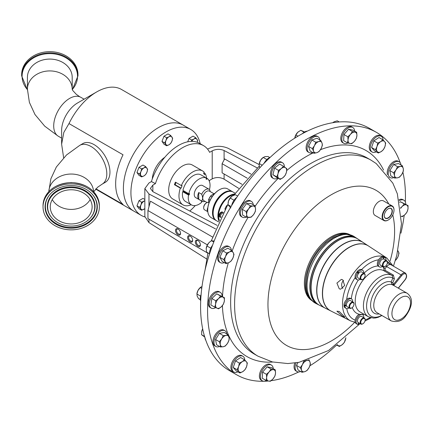 <?xml version="1.0" encoding="UTF-8"?>
<svg xmlns="http://www.w3.org/2000/svg" width="433" height="433" viewBox="0 0 433 433"><rect width="100%" height="100%" fill="white"/><g stroke="black" fill="none" stroke-linecap="round" stroke-linejoin="round"><path stroke-width="0.65" d="M71.191 189.768A20.93 17.093 180 0 0 50.26 206.86A20.93 17.093 180 0 0 71.191 223.948A20.93 17.093 180 0 0 92.126 206.86A20.93 17.093 180 0 0 71.191 189.768M52.247 199.586A20.93 17.093 180 0 0 71.191 209.41A20.93 17.093 180 0 0 90.134 199.586M198.119 240.624A2.874 1.662 -120 0 0 196.918 240.596A2.874 1.662 -120 0 0 196.474 242.902A2.874 1.662 -120 0 0 198.352 245.441A2.874 1.662 -120 0 0 199.792 245.581A2.874 1.662 -120 0 0 200.376 244.531M197.854 240.456A3.583 2.068 -120 0 0 195.321 241.917A3.583 2.068 -120 0 0 197.854 246.301A3.583 2.068 -120 0 0 200.387 244.84A3.583 2.068 -120 0 0 197.854 240.456L197.854 240.456M178.023 229.003A3.583 2.068 -120 0 0 175.489 230.464A3.583 2.068 -120 0 0 178.023 234.848A3.583 2.068 -120 0 0 180.556 233.387A3.583 2.068 -120 0 0 178.023 229.003L178.023 229.003M178.282 229.171A2.874 1.662 -120 0 0 177.081 229.149A2.874 1.662 -120 0 0 176.642 231.455A2.874 1.662 -120 0 0 178.52 233.988A2.874 1.662 -120 0 0 179.955 234.129A2.874 1.662 -120 0 0 180.539 233.078M190.13 235.996A3.583 2.068 -120 0 0 187.597 237.457A3.583 2.068 -120 0 0 190.13 241.841A3.583 2.068 -120 0 0 192.663 240.38A3.583 2.068 -120 0 0 190.13 235.996L190.13 235.996M190.396 236.164A2.874 1.662 -120 0 0 189.189 236.137A2.874 1.662 -120 0 0 188.75 238.442A2.874 1.662 -120 0 0 190.628 240.981A2.874 1.662 -120 0 0 192.068 241.121A2.874 1.662 -120 0 0 192.647 240.066M342.898 288.465A4.925 3.886 95.1 0 1 343.629 280.541M342.725 279.821L341.35 279.399L336.917 283.085L339.245 288.8L340.571 289.217L344.663 285.499L342.725 279.821M339.245 311.473L336.901 311.17L342.725 316.426L344.809 317.059L339.245 311.473M384.271 215.634A5.505 3.177 120 0 0 385.235 217.956A5.505 3.177 120 0 0 385.354 218.037A5.505 3.177 120 0 0 390.793 215.098A5.505 3.177 120 0 0 391.086 208.652A5.505 3.177 120 0 0 390.853 208.506A5.505 3.177 120 0 0 388.233 208.771M391.34 208.565A5.71 3.296 120 0 0 388.309 208.728A5.71 3.296 120 0 0 384.271 215.721A5.71 3.296 120 0 0 385.273 218.216A5.71 3.296 120 0 0 390.967 215.358A5.71 3.296 120 0 0 391.34 208.565M384.022 220.202A8.059 4.655 120 0 0 388.309 219.969A8.059 4.655 120 0 0 394.003 210.097A8.059 4.655 120 0 0 392.59 206.579A8.059 4.655 120 0 0 384.547 210.611A8.059 4.655 120 0 0 384.022 220.202M388.19 220.034A8.395 4.85 -60 0 1 388.071 220.105A8.395 4.85 -60 0 1 383.871 220.521A8.395 4.85 -60 0 1 383.606 220.348A8.395 4.85 -60 0 1 384.011 210.595A8.395 4.85 -60 0 1 392.266 205.984A8.395 4.85 -60 0 1 392.531 206.157A8.395 4.85 -60 0 1 394.003 209.826A8.395 4.85 -60 0 1 394.003 209.962M383.871 220.521L375.07 215.439A8.395 4.85 -60 0 1 374.805 215.266A8.395 4.85 -60 0 1 375.211 205.513A8.395 4.85 -60 0 1 383.465 200.901L392.266 205.984M387.346 262.474A3.496 2.019 120 0 0 387.351 262.295A3.496 2.019 120 0 0 386.626 260.693L383.919 259.129A3.496 2.019 120 0 0 383.573 258.994A3.496 2.019 120 0 0 383.237 258.966A3.496 2.019 120 0 0 379.703 263.383A3.496 2.019 120 0 0 380.423 265.185L383.129 266.75A3.496 2.019 120 0 0 384.877 266.576A3.496 2.019 120 0 0 385.034 266.479M386.626 260.693A3.496 2.019 120 0 0 384.011 261.548A3.496 2.019 120 0 0 382.409 264.947A3.496 2.019 120 0 0 383.129 266.75M387.346 262.815A3.074 1.775 120 0 0 387.351 262.642A3.074 1.775 120 0 0 385.256 261.343A3.074 1.775 120 0 0 383.01 264.974A3.074 1.775 120 0 0 385.181 266.403A3.074 1.775 120 0 0 387.346 262.815M365.106 275.318A3.496 2.019 120 0 0 365.111 275.134A3.496 2.019 120 0 0 364.386 273.532L361.679 271.967A3.496 2.019 120 0 0 361.311 271.832A3.496 2.019 120 0 0 358.865 273.034A3.496 2.019 120 0 0 358.529 273.456A3.496 2.019 120 0 0 358.183 278.029L360.889 279.594A3.496 2.019 120 0 0 361.257 279.729A3.496 2.019 120 0 0 362.637 279.42A3.496 2.019 120 0 0 362.794 279.323M364.386 273.532A3.496 2.019 120 0 0 364.018 273.396A3.496 2.019 120 0 0 360.727 275.848A3.496 2.019 120 0 0 360.889 279.594M364.153 273.954A3.074 1.775 120 0 0 361.138 276.373A3.074 1.775 120 0 0 361.723 279.518A3.074 1.775 120 0 0 362.935 279.242A3.074 1.775 120 0 0 365.111 275.48A3.074 1.775 120 0 0 364.153 273.954M353.983 303.977A3.496 2.019 120 0 0 353.988 303.793A3.496 2.019 120 0 0 353.263 302.196L350.557 300.632A3.496 2.019 120 0 0 347.726 301.72A3.496 2.019 120 0 0 346.346 304.859A3.496 2.019 120 0 0 346.346 305.308A3.496 2.019 120 0 0 347.06 306.688L349.767 308.253A3.496 2.019 120 0 0 351.515 308.08A3.496 2.019 120 0 0 351.672 307.982M353.263 302.196A3.496 2.019 120 0 0 350.432 303.284A3.496 2.019 120 0 0 349.767 308.253M350.865 303.695A3.074 1.775 120 0 0 349.702 307.186A3.074 1.775 120 0 0 351.818 307.906A3.074 1.775 120 0 0 352.771 307.1A3.074 1.775 120 0 0 353.988 304.145A3.074 1.775 120 0 0 350.865 303.695M365.106 319.798A3.496 2.019 120 0 0 365.111 319.619A3.496 2.019 120 0 0 364.386 318.017A3.496 2.019 120 0 0 361.772 318.872A3.496 2.019 120 0 0 360.169 322.271A3.496 2.019 120 0 0 360.889 324.073A3.496 2.019 120 0 0 362.637 323.9A3.496 2.019 120 0 0 362.794 323.803M364.386 318.017L361.679 316.453A3.496 2.019 120 0 0 359.065 317.308A3.496 2.019 120 0 0 357.463 320.707A3.496 2.019 120 0 0 358.183 322.509L360.889 324.073M360.77 322.298A3.074 1.775 120 0 0 362.935 323.727A3.074 1.775 120 0 0 365.106 320.139A3.074 1.775 120 0 0 365.111 319.965A3.074 1.775 120 0 0 363.011 318.666A3.074 1.775 120 0 0 360.77 322.298M349.312 234.534A38.061 21.975 120 0 0 318.78 249.267A38.061 21.975 120 0 0 311.435 300.134M349.929 234.686A38.061 21.975 120 0 0 317.827 248.721A38.061 21.975 120 0 0 311.879 300.594M330.985 311.04A37.563 21.688 -60 0 1 335.851 259.27A37.563 21.688 -60 0 1 368.526 246.009L386.923 258.09A36.302 20.957 -60 0 0 355.347 270.906A36.302 20.957 -60 0 0 350.643 320.934L330.985 311.04M368.451 245.96A37.574 21.693 120 0 0 368.375 245.912A37.574 21.693 120 0 0 335.689 259.178A37.574 21.693 120 0 0 330.823 310.959A37.574 21.693 120 0 0 330.904 310.997M330.823 310.959L325.345 308.204A37.925 21.899 -60 0 1 330.265 255.935A37.925 21.899 -60 0 1 363.255 242.55L368.375 245.912M357.885 239.027A38.299 22.115 120 0 0 357.81 238.973A38.299 22.115 120 0 0 324.496 252.493A38.299 22.115 120 0 0 319.532 305.276A38.299 22.115 120 0 0 319.614 305.319M319.532 305.276L318.607 304.81A38.358 22.148 -60 0 1 323.581 251.946A38.358 22.148 -60 0 1 356.949 238.41L357.81 238.973M356.873 238.356A38.369 22.153 120 0 0 356.792 238.307A38.369 22.153 120 0 0 323.419 251.854A38.369 22.153 120 0 0 318.444 304.729A38.369 22.153 120 0 0 318.526 304.772M363.179 242.496A37.936 21.904 120 0 0 363.103 242.448A37.936 21.904 120 0 0 330.103 255.838A37.936 21.904 120 0 0 325.183 308.123A37.936 21.904 120 0 0 325.264 308.161M325.183 308.123L319.695 305.357A38.288 22.105 -60 0 1 324.658 252.591A38.288 22.105 -60 0 1 357.967 239.076L363.103 242.448M391.28 320.918C397.656 322.655 402.593 320.837 406.084 315.473C411.079 308.35 414.652 299.084 407.231 293.287A15.951 9.207 -60 0 0 393.613 299.079A15.951 9.207 -60 0 0 391.28 320.918L377.073 312.713A15.951 9.207 -60 0 1 379.405 290.879A15.951 9.207 -60 0 1 392.044 284.649L391.199 282.002L392.796 278.024L392.217 275.556A1.342 0.774 120 0 0 393.37 275.069L394.387 278.814L392.769 282.781L393.489 284.34L401.077 274.895L386.674 266.582L385.051 268.595L385.164 270.333L393.37 275.069M376.472 132.384L369.473 128.347A139.919 80.782 120 0 0 247.27 182.666A139.919 80.782 120 0 0 205.827 340.333A139.919 80.782 120 0 0 229.555 370.691L236.553 374.734A139.919 80.782 -60 0 1 232.126 371.833A139.919 80.782 -60 0 1 238.881 209.226A139.919 80.782 -60 0 1 376.472 132.384A139.919 80.782 -60 0 1 380.899 135.285A139.919 80.782 -60 0 1 400.184 162.7M224.088 173.985L224.088 179.165C220.126 177.129 216.17 177.021 212.213 178.851L209.621 180.35A41.974 24.237 -60 0 1 209.328 181.243M195.294 205.556A41.974 24.237 -60 0 1 189.784 211.028M203.689 207.656A3.637 2.1 -60 0 1 203.678 207.439A3.637 2.1 -60 0 1 206.254 202.985L206.649 202.758A4.2 2.425 -60 0 1 208.744 202.547L209.052 202.725M232.505 191.7L227.715 188.934A16.568 9.564 120 0 0 219.428 189.757A16.568 9.564 120 0 0 207.716 210.048A16.568 9.564 120 0 0 211.147 217.631L215.937 220.397A16.568 9.564 -60 0 1 212.506 212.809A16.568 9.564 -60 0 1 219.737 196.138A16.568 9.564 -60 0 1 232.505 191.7A16.568 9.564 -60 0 1 232.813 191.895M235.168 193.242L233.138 192.068A16.568 9.564 120 0 0 224.851 192.885A16.568 9.564 120 0 0 213.139 213.177L213.139 212.809A16.118 9.304 -60 0 1 224.538 193.069A16.118 9.304 -60 0 1 224.695 192.977M213.139 213.177A16.568 9.564 120 0 0 216.57 220.76L218.605 221.934M219.022 221.025A16.568 9.564 -60 0 1 217.929 215.943A16.568 9.564 -60 0 1 234.594 194.06M220.998 216.928A2.133 1.229 -60 0 1 220.695 215.217A2.133 1.229 -60 0 1 222.08 213.355A2.133 1.229 -60 0 1 222.925 213.166M220.776 217.377A2.798 1.618 -60 0 1 220.213 217.247A2.798 1.618 -60 0 1 219.785 215.006A2.798 1.618 -60 0 1 221.609 212.538A2.798 1.618 -60 0 1 223.011 212.397A2.798 1.618 -60 0 1 223.233 212.581M234.145 194.704A16.118 9.304 120 0 0 218.562 215.943A16.118 9.304 120 0 0 219.358 220.316M223.011 212.397L222.454 212.078A2.798 1.618 120 0 0 221.052 212.219A2.798 1.618 120 0 0 219.222 214.681A2.798 1.618 120 0 0 219.655 216.922L220.213 217.247M207.716 210.048L207.716 209.68A16.118 9.304 -60 0 1 207.862 207.499A16.118 9.304 -60 0 1 219.114 189.941A16.118 9.304 -60 0 1 219.271 189.849M207.088 202.541L203.878 200.69A5.532 3.193 -60 0 1 203.028 196.257A5.532 3.193 -60 0 1 206.644 191.386A5.532 3.193 -60 0 1 209.404 191.11L214.043 193.789M210.249 191.597L209.594 189.67A6.95 4.011 -60 0 0 209.112 189.297L202.628 185.557A6.95 4.011 -60 0 0 199.153 185.898A6.95 4.011 -60 0 0 194.612 192.025A6.95 4.011 -60 0 0 195.678 197.594L202.162 201.34A6.95 4.011 -60 0 1 201.681 200.972L198.725 199.267A6.95 4.011 -60 0 1 198.725 192.533L201.681 194.238A6.95 4.011 -60 0 1 205.637 189.643A6.95 4.011 -60 0 1 209.112 189.297M202.579 201.529A15.393 8.887 -60 0 1 202.444 201.654L201.843 201.307M203.835 172.902L205.28 173.741L204.56 174.64L203.57 173.232L204.289 172.334A19.588 11.312 120 0 0 202.617 170.954A19.588 11.312 120 0 0 192.82 171.928A19.588 11.312 120 0 0 181.351 185.578L175.414 182.147A19.588 11.312 120 0 0 174.423 184.702L175.149 184.761L181.086 188.193L182.076 185.643L181.351 185.578M202.617 170.954L192.328 165.016A19.588 11.312 120 0 0 182.531 165.985A19.588 11.312 120 0 0 169.736 183.246A19.588 11.312 120 0 0 172.74 198.942L183.029 204.885A19.588 11.312 120 0 0 191.186 204.749M174.423 184.702L180.361 188.128A19.588 11.312 120 0 0 183.029 204.885M144.86 216.938A49.589 28.627 -60 0 1 141.196 215.374L133.678 211.033A49.589 28.627 -60 0 1 140.936 143.144A49.589 28.627 -60 0 1 183.262 125.142A49.6 28.638 120 0 0 158.473 127.589A49.6 28.638 120 0 0 126.068 171.295A49.6 28.638 120 0 0 133.673 211.039A49.6 28.638 120 0 0 134.203 211.336M68.993 123.578L63.824 132.428L61.621 144.162L61.621 130.522A22.478 12.979 120 0 1 77.518 102.994L96.694 91.926A49.6 28.638 120 0 0 68.993 123.578L123.026 154.776A49.6 28.638 120 0 0 123.026 204.446L95.92 188.799M61.621 144.162L63.646 157.769M84.099 99.195L80.841 97.311A22.478 12.979 120 0 0 69.599 98.426A22.478 12.979 120 0 0 54.915 118.236A22.478 12.979 120 0 0 58.363 136.243L61.621 138.127M79.764 145.364A22.386 12.925 -120 0 1 90.957 146.473L90.979 146.457A22.386 12.925 60 0 1 106.81 173.877A22.386 12.925 60 0 1 102.172 184.128L105.316 182.309A22.386 12.925 -120 0 0 109.95 172.063A22.386 12.925 -120 0 0 100.18 149.531A22.386 12.925 -120 0 0 82.93 143.534L79.764 145.364A22.386 12.925 -120 0 0 79.759 145.364L66.509 154.982L56.35 167.003L50.872 178.807L48.81 191.608A22.386 18.278 180 0 1 71.191 174.039A22.386 18.278 180 0 1 93.56 191.592M152.264 179.013A19.474 11.247 -60 0 1 159.106 162.635A19.474 11.247 -60 0 1 164.832 157.249M141.196 215.374A49.589 28.627 -60 0 1 148.459 147.485A49.589 28.627 -60 0 1 190.785 129.483A49.589 28.627 -60 0 1 200.176 143.696M21.65 74.66A28.161 22.998 0 0 1 51.96 51.727A28.161 22.998 0 0 1 77.978 74.66L77.978 75.872A28.161 22.998 0 0 0 51.96 52.945A28.161 22.998 0 0 0 21.65 75.872L21.65 74.66M27.425 77.355A22.386 18.278 0 0 1 51.516 59.132A22.386 18.278 0 0 1 72.197 77.355L72.197 89.198A22.386 18.278 0 0 0 51.516 70.974A22.386 18.278 0 0 0 27.425 89.198L27.425 77.355M71.191 229.853A28.161 22.998 180 0 0 99.357 206.86A28.161 22.998 180 0 0 71.191 183.863A28.161 22.998 180 0 0 43.029 206.86A28.161 22.998 180 0 0 71.191 229.853M71.191 226.08A23.539 19.22 180 0 0 90.021 218.4A23.539 19.22 180 0 0 92.251 198.265A23.539 19.22 180 0 0 71.191 187.635A23.539 19.22 180 0 0 50.136 198.265A23.539 19.22 180 0 0 52.366 218.4A23.539 19.22 180 0 0 71.191 226.08M71.191 185.535A26.115 21.32 180 0 0 50.309 194.06A26.115 21.32 180 0 0 47.836 216.392A26.115 21.32 180 0 0 71.191 228.18A26.115 21.32 180 0 0 94.551 216.392A26.115 21.32 180 0 0 92.077 194.06A26.115 21.32 180 0 0 71.191 185.535M212.543 245.267A9.088 5.25 120 0 0 209.561 253.895M236.851 197.296A9.088 5.25 120 0 0 231.644 205.583M201.112 294.472A9.088 5.25 120 0 0 200.69 301.151M307.3 131.134A9.088 5.25 120 0 0 302.348 133.689M204.955 337.718A9.088 5.25 120 0 0 205.848 340.381M270.122 157.406A9.088 5.25 120 0 0 264.049 163.344M231.401 250.263A9.088 5.25 120 0 0 229.56 246.934A9.088 5.25 120 0 0 225.436 247.156A9.088 5.25 120 0 0 219.163 255.124A9.088 5.25 120 0 0 220.473 262.674A9.088 5.25 120 0 0 224.278 262.604M229.56 246.934L228.532 246.339A9.088 5.25 120 0 0 224.408 246.561A9.088 5.25 120 0 0 218.135 254.528A9.088 5.25 120 0 0 219.444 262.084L220.473 262.674M244.78 360.023A9.088 5.25 120 0 0 242.908 356.272A9.088 5.25 120 0 0 232.597 364.191A9.088 5.25 120 0 0 233.82 372.017A9.088 5.25 120 0 0 237.896 371.817M242.908 356.272L241.879 355.682A9.088 5.25 120 0 0 231.568 363.596A9.088 5.25 120 0 0 232.786 371.422L233.82 372.017M383.135 140.038A9.088 5.25 120 0 0 381.262 136.287A9.088 5.25 120 0 0 370.957 144.205A9.088 5.25 120 0 0 372.174 152.032A9.088 5.25 120 0 0 376.25 151.831M381.262 136.287L380.234 135.691A9.088 5.25 120 0 0 369.928 143.61A9.088 5.25 120 0 0 371.146 151.436L372.174 152.032M222.151 296.399A9.088 5.25 120 0 0 220.273 292.34A9.088 5.25 120 0 0 213.658 294.38A9.088 5.25 120 0 0 211.18 308.085A9.088 5.25 120 0 0 215.731 307.63M220.273 292.34L219.239 291.745A9.088 5.25 120 0 0 212.63 293.785A9.088 5.25 120 0 0 210.151 307.49L211.18 308.085M319.922 139.962A9.088 5.25 120 0 0 319.646 138.76A9.088 5.25 120 0 0 318.103 136.785A9.088 5.25 120 0 0 310.163 140.314A9.088 5.25 120 0 0 307.473 150.56A9.088 5.25 120 0 0 309.016 152.53A9.088 5.25 120 0 0 312.675 152.519M318.103 136.785L317.075 136.195A9.088 5.25 120 0 0 309.135 139.724A9.088 5.25 120 0 0 306.445 149.964A9.088 5.25 120 0 0 307.982 151.934L309.016 152.53M226.778 333.913A9.088 5.25 120 0 0 224.954 330.736A9.088 5.25 120 0 0 216.175 335.478A9.088 5.25 120 0 0 215.867 346.481A9.088 5.25 120 0 0 219.531 346.47M224.954 330.736L223.926 330.141A9.088 5.25 120 0 0 215.147 334.882A9.088 5.25 120 0 0 214.838 345.886L215.867 346.481M335.808 345.707A9.088 5.25 120 0 0 337.031 345.155M401.034 165.005A9.088 5.25 120 0 0 399.215 161.823A9.088 5.25 120 0 0 390.431 166.564A9.088 5.25 120 0 0 390.128 177.568A9.088 5.25 120 0 0 393.786 177.557M399.215 161.823L398.187 161.233A9.088 5.25 120 0 0 389.402 165.969A9.088 5.25 120 0 0 387.454 174.678M284.389 166.916A9.088 5.25 120 0 0 282.798 162.938A9.088 5.25 120 0 0 282.511 162.748A9.088 5.25 120 0 0 273.569 167.739A9.088 5.25 120 0 0 273.131 178.304A9.088 5.25 120 0 0 273.418 178.493A9.088 5.25 120 0 0 277.878 178.093M282.511 162.748L281.477 162.153A9.088 5.25 120 0 0 272.541 167.143A9.088 5.25 120 0 0 272.103 177.709A9.088 5.25 120 0 0 272.389 177.898L273.418 178.493M405.781 204.279A9.088 5.25 120 0 0 403.902 200.219A9.088 5.25 120 0 0 399.258 200.728M403.902 200.219L402.869 199.629A9.088 5.25 120 0 0 399.02 199.721M296.085 362.827A9.088 5.25 120 0 0 295.436 369.544A9.088 5.25 120 0 0 296.978 371.519A9.088 5.25 120 0 0 300.643 371.509M294.759 363.016A9.088 5.25 120 0 0 294.408 368.954A9.088 5.25 120 0 0 295.95 370.924L296.978 371.519M253.256 204.755A9.088 5.25 120 0 0 251.416 201.426A9.088 5.25 120 0 0 249.717 200.999A9.088 5.25 120 0 0 241.646 207.992A9.088 5.25 120 0 0 242.328 217.171A9.088 5.25 120 0 0 244.028 217.593A9.088 5.25 120 0 0 246.133 217.095M251.416 201.426L250.388 200.831A9.088 5.25 120 0 0 248.688 200.409A9.088 5.25 120 0 0 240.618 207.396A9.088 5.25 120 0 0 241.3 216.576L242.328 217.171M273.255 368.694A9.088 5.25 120 0 0 271.388 365.068A9.088 5.25 120 0 0 264.579 367.298A9.088 5.25 120 0 0 260.433 376.158A9.088 5.25 120 0 0 262.301 380.807A9.088 5.25 120 0 0 266.484 380.558M271.388 365.068L270.36 364.472A9.088 5.25 120 0 0 263.551 366.708A9.088 5.25 120 0 0 259.405 375.563A9.088 5.25 120 0 0 261.272 380.217L262.301 380.807M354.649 131.123A9.088 5.25 120 0 0 352.781 127.497A9.088 5.25 120 0 0 345.972 129.727A9.088 5.25 120 0 0 341.821 138.582A9.088 5.25 120 0 0 343.694 143.236A9.088 5.25 120 0 0 347.872 142.987M352.781 127.497L351.753 126.901A9.088 5.25 120 0 0 344.944 129.137A9.088 5.25 120 0 0 340.793 137.992A9.088 5.25 120 0 0 342.665 142.646L343.694 143.236M402.917 172.231A139.919 80.782 -60 0 1 405.337 201.924M404.189 215.32A139.919 80.782 -60 0 1 400.931 233.181M335.905 345.675A139.919 80.782 -60 0 1 309.887 365.788M298.727 371.942A139.919 80.782 -60 0 1 271.139 380.672M268.233 381.008A139.919 80.782 -60 0 1 236.553 374.734M362.096 314.531L359.303 314.277A26.602 15.361 -60 0 1 352.278 307.582M363.931 273.266A26.602 15.361 -60 0 1 378.041 265.976L379.443 266.88A5.45 3.145 -60 0 1 379.021 261.408A5.45 3.145 -60 0 1 383.833 257.18L383.237 258.966M383.979 270.798L383.627 267.372A1.342 0.281 -141.2 0 0 385.051 268.595M348.04 140.043A6.289 3.632 -60 0 1 350.514 134.344A6.289 3.632 -60 0 1 354.952 132.119L352.419 131.475L350.514 134.344L347.813 136.758L348.04 140.043L347.477 142.868L350.01 143.512A6.289 3.632 -60 0 1 348.04 140.043M354.448 141.288A6.289 3.632 -60 0 1 350.01 143.512L351.748 143.702L354.448 141.288L356.354 138.414L356.916 135.589A6.289 3.632 -60 0 1 354.448 141.288M356.916 135.589A6.289 3.632 120 0 0 354.952 132.119L356.689 132.303L356.916 135.589M347.477 142.868L343.629 140.649L343.964 134.539L347.813 136.758M343.964 134.539L348.57 129.256L352.841 130.084L356.689 132.303M348.57 129.256L352.419 131.475M275.523 373.159A6.289 3.632 -60 0 1 273.055 378.859A6.289 3.632 -60 0 1 268.617 381.083L270.354 381.273L273.055 378.859L274.96 375.985L275.523 373.159L275.296 369.874L273.559 369.69A6.289 3.632 -60 0 1 275.523 373.159M269.12 371.915A6.289 3.632 -60 0 1 273.559 369.69L271.026 369.046L269.12 371.915L266.419 374.329L266.647 377.614A6.289 3.632 -60 0 1 269.12 371.915M266.647 377.614A6.289 3.632 120 0 0 268.617 381.083L266.084 380.439L266.647 377.614M266.084 380.439L262.236 378.22L262.571 372.109L267.183 366.827L271.453 367.655L275.296 369.874M267.183 366.827L271.026 369.046M262.571 372.109L266.419 374.329M249.148 217.49A6.289 3.632 -60 0 1 246.675 214.644A6.289 3.632 -60 0 1 248.645 208.901L246.112 211.553L246.675 214.644L246.447 217.279L251.053 217.242L253.586 214.589A6.289 3.632 -60 0 1 249.148 217.49M255.551 208.847A6.289 3.632 -60 0 1 253.586 214.589L255.324 211.483L255.551 208.847L254.988 205.756L253.083 206.005A6.289 3.632 -60 0 1 255.551 208.847M253.083 206.005A6.289 3.632 120 0 0 248.645 208.901L250.382 205.794L253.083 206.005M254.988 205.756L251.145 203.537L246.534 203.575L242.264 209.334L242.604 215.06L246.447 217.279M246.534 203.575L250.382 205.794M242.264 209.334L246.112 211.553M303.717 361.203L302.418 364.64L300.329 367.617L301.552 370.177A6.289 3.632 -60 0 1 302.418 364.64A6.289 3.632 -60 0 1 306.634 360.559A6.289 3.632 -60 0 1 309.979 362.015A6.289 3.632 -60 0 1 309.108 367.552A6.289 3.632 -60 0 1 304.897 371.633L307.019 370.529L309.108 367.552L310.407 364.115L309.979 362.015L308.756 359.45M301.552 370.177A6.289 3.632 120 0 0 304.897 371.633L301.98 372.283L301.552 370.177M307.609 360.148L304.264 361.122M301.98 372.283L298.137 370.063L296.486 365.398L298.007 362.513M296.486 365.398L300.329 367.617M400.649 208.397A6.289 3.632 -60 0 1 402.17 206.503A6.289 3.632 -60 0 1 406.533 204.988A6.289 3.632 -60 0 1 407.962 209.025L408.065 205.599L404.2 203.916L402.17 206.503L400.568 207.824M401.386 216.403L402.197 216.706L405.028 214.579A6.289 3.632 -60 0 1 401.38 216.273M405.028 214.579A6.289 3.632 120 0 0 407.962 209.025L407.063 211.991L405.028 214.579M399.627 202.406L400.357 201.697L404.2 203.916M400.357 201.697L408.065 205.599M278.863 178.385A6.289 3.632 -60 0 1 277.997 173.85A6.289 3.632 -60 0 1 281.336 168.534L278.424 170.337L277.997 173.85L276.774 176.908L280.156 179.408L283.074 177.606A6.289 3.632 -60 0 1 278.863 178.385M286.419 172.291A6.289 3.632 -60 0 1 283.074 177.606L285.195 175.343L286.419 172.291L286.846 168.773L285.553 167.75A6.289 3.632 -60 0 1 286.419 172.291M285.553 167.75A6.289 3.632 120 0 0 281.336 168.534L283.458 166.272L285.553 167.75M280.156 179.408L276.314 177.189L272.925 174.683L276.774 176.908M272.925 174.683L274.576 168.118L279.615 164.053L283.458 166.272M274.576 168.118L278.424 170.337M395.978 169.98A6.289 3.632 -60 0 1 400.341 166.456A6.289 3.632 -60 0 1 403.275 168.626L402.376 165.779L400.341 166.456L397.51 166.678L395.978 169.98L393.651 172.821L394.55 175.668A6.289 3.632 -60 0 1 395.978 169.98M397.483 177.833A6.289 3.632 -60 0 1 394.55 175.668L394.652 178.055L397.483 177.833L399.518 177.157L401.846 174.315A6.289 3.632 -60 0 1 397.483 177.833M401.846 174.315A6.289 3.632 120 0 0 403.275 168.626L403.377 171.013L401.846 174.315M394.652 178.055L390.81 175.836L389.808 170.597L393.667 164.459L397.51 166.678M389.808 170.597L393.651 172.821M393.667 164.459L398.533 163.555L402.376 165.779M345.805 337.783A6.289 3.632 -60 0 1 345.572 339.353A6.289 3.632 -60 0 1 342.227 344.673L344.349 342.411L345.87 337.729M337.085 344.782L338.016 345.453A6.289 3.632 -60 0 1 337.318 344.608M338.016 345.453A6.289 3.632 120 0 0 342.227 344.673L339.31 346.476L338.016 345.453M336.771 345.009L339.31 346.476M227.585 343.228A6.289 3.632 -60 0 1 223.222 346.746A6.289 3.632 -60 0 1 220.289 344.576L220.397 346.968L223.222 346.746L225.257 346.064L227.585 343.228L229.122 339.927L229.019 337.534A6.289 3.632 -60 0 1 227.585 343.228M226.086 335.369A6.289 3.632 -60 0 1 229.019 337.534L228.121 334.687L226.086 335.369L223.255 335.591L221.723 338.887A6.289 3.632 -60 0 1 226.086 335.369M221.723 338.887A6.289 3.632 120 0 0 220.289 344.576L219.39 341.729L221.723 338.887M220.397 346.968L216.549 344.749L215.547 339.51L219.412 333.372L224.272 332.468L228.121 334.687M219.412 333.372L223.255 335.591M215.547 339.51L219.39 341.729M313.589 151.193A6.289 3.632 -60 0 1 314.455 145.65A6.289 3.632 -60 0 1 318.666 141.569L315.754 142.213L314.455 145.65L312.366 148.633L313.589 151.193L314.017 153.293L316.934 152.649A6.289 3.632 -60 0 1 313.589 151.193M321.145 148.562A6.289 3.632 -60 0 1 316.934 152.649L319.056 151.539L321.145 148.562L322.439 145.125L322.011 143.025A6.289 3.632 -60 0 1 321.145 148.562M322.011 143.025A6.289 3.632 120 0 0 318.666 141.569L320.788 140.465L322.011 143.025M314.017 153.293L310.174 151.074L308.518 146.408L312.366 148.633M308.518 146.408L311.906 139.994L316.945 138.246L320.788 140.465M311.906 139.994L315.754 142.213M221.398 306.699A6.289 3.632 -60 0 1 217.036 308.215A6.289 3.632 -60 0 1 215.607 304.177L214.708 307.149L218.568 308.826L221.398 306.699L223.433 304.112L224.332 301.146A6.289 3.632 -60 0 1 221.398 306.699M222.903 297.108A6.289 3.632 -60 0 1 224.332 301.146L224.435 297.72L220.57 296.037L218.541 298.624A6.289 3.632 -60 0 1 222.903 297.108M218.541 298.624A6.289 3.632 120 0 0 215.607 304.177L215.71 300.751L218.541 298.624M214.708 307.149L210.86 304.929L211.861 298.532L216.727 293.818L224.435 297.72M216.727 293.818L220.57 296.037M211.861 298.532L215.71 300.751M376.97 146.641A6.289 3.632 -60 0 1 380.672 141.651A6.289 3.632 -60 0 1 384.661 141.618L382.837 139.751L380.672 141.651L377.711 143.096L376.97 146.641L375.438 149.726L377.262 151.599A6.289 3.632 -60 0 1 376.97 146.641M381.251 151.566A6.289 3.632 -60 0 1 377.262 151.599L378.29 153.011L381.251 151.566L383.416 149.661L384.953 146.576A6.289 3.632 -60 0 1 381.251 151.566M384.953 146.576A6.289 3.632 120 0 0 384.661 141.618L385.689 143.031L384.953 146.576M378.29 153.011L374.448 150.792L371.595 147.507L373.863 140.877L377.711 143.096M371.595 147.507L375.438 149.726M373.863 140.877L378.989 137.526L382.837 139.751M246.594 366.562A6.289 3.632 -60 0 1 242.897 371.552A6.289 3.632 -60 0 1 238.908 371.584L239.936 372.997L242.897 371.552L245.062 369.652L246.594 366.562L247.335 363.016L246.301 361.604A6.289 3.632 -60 0 1 246.594 366.562M242.312 361.636A6.289 3.632 -60 0 1 246.301 361.604L244.477 359.736L242.312 361.636L239.352 363.081L238.615 366.627A6.289 3.632 -60 0 1 242.312 361.636M238.615 366.627A6.289 3.632 120 0 0 238.908 371.584L237.084 369.712L238.615 366.627M239.936 372.997L236.088 370.778L233.235 367.493L235.509 360.862L240.634 357.517L244.477 359.736M235.509 360.862L239.352 363.081M233.235 367.493L237.084 369.712M397.927 250.88A6.289 3.632 -60 0 1 398.295 251.373A6.289 3.632 -60 0 1 398.003 256.666L399.037 253.148L397.949 250.799M395.367 260.325A6.289 3.632 120 0 0 398.003 256.666L396.179 259.73L395.334 260.439M228.97 262.55A6.289 3.632 -60 0 1 225.268 261.83A6.289 3.632 -60 0 1 225.561 256.536L223.737 259.594L226.01 263.605L228.97 262.55L231.135 261.034L232.959 257.971A6.289 3.632 -60 0 1 228.97 262.55M233.252 252.677A6.289 3.632 -60 0 1 232.959 257.971L233.988 254.452L233.252 252.677L231.715 250.447L229.55 251.963A6.289 3.632 -60 0 1 233.252 252.677M229.55 251.963A6.289 3.632 120 0 0 225.561 256.536L226.589 253.018L229.55 251.963M231.715 250.447L227.872 248.228L222.746 250.799L219.894 257.375L222.161 261.386L226.01 263.605M222.746 250.799L226.589 253.018M219.894 257.375L223.737 259.594M269.791 157.531L268.032 156.513L265.007 156.622L262.799 157.704A6.289 3.632 -60 0 0 260.644 160.145L263.167 157.417L266.858 159.544M262.219 165.238L259.307 163.555L260.644 160.145A6.289 3.632 120 0 0 259.194 163.945A6.289 3.632 120 0 0 259.178 164.107M259.307 163.555L259.215 165.834L259.838 167.777M202.698 328.945L201.81 331.083L201.578 334.709L204.56 336.43M204.966 337.215L201.578 334.709M202.676 328.847A6.289 3.632 120 0 0 201.81 331.083A6.289 3.632 -60 0 0 201.643 331.932L201.637 331.976A6.289 3.632 -60 0 1 201.643 331.932M304.626 131.978L300.767 130.301L304.128 132.238M297.947 136.195L295.901 135.015L297.742 132.314L300.767 130.301M295.901 135.015L294.77 138.149M298.413 131.729A6.289 3.632 -60 0 0 298.391 131.74A6.289 3.632 -60 0 0 297.742 132.314A6.289 3.632 120 0 0 294.808 137.867A6.289 3.632 120 0 0 294.792 137.986A6.289 3.632 120 0 0 294.781 138.057M202.011 286.44L200.279 287.588L197.995 290.451L196.891 294.002L200.582 296.129M201.751 288.432L200.279 287.588M200.306 299.679L198.547 298.662L197.123 295.988L196.955 293.536A6.289 3.632 -60 0 1 197.995 290.451A6.289 3.632 120 0 1 200.56 287.296L200.788 287.122M237.674 196.046L235.352 194.704L232.196 196.035L230.226 198.049L234.036 200.252M231.098 206.498L227.953 204.679L228.494 201.02L230.226 198.049M227.953 204.679L230.805 207.964M228.094 202.693A6.289 3.632 120 0 1 228.104 202.622A6.289 3.632 120 0 1 228.494 201.02A6.289 3.632 -60 0 1 231.709 196.382A6.289 3.632 -60 0 1 231.747 196.355L231.709 196.382M339.25 121.954L337.296 120.823L334.141 121.765L332.766 122.723M333.123 122.409A6.289 3.632 120 0 0 333.069 122.452A6.289 3.632 120 0 0 332.739 122.728M214.151 241.051L211.558 240.726L209.978 241.793L208.663 243.027L206.952 246.009L210.768 248.212M213.778 242.009L211.558 240.726M209.556 253.819L206.617 252.125L206.189 248.726L206.952 246.009M209.908 241.847A6.289 3.632 120 0 0 209.853 241.89A6.289 3.632 120 0 0 208.663 243.027A6.289 3.632 -60 0 0 206.249 248.131L206.243 248.152A6.289 3.632 -60 0 1 206.249 248.131M139.632 174.044L141.634 176.891L143.945 175.917L145.64 174.58L146.949 172.182L147.642 169.422L145.64 166.575L143.945 167.907L141.634 168.886L140.941 171.647L139.632 174.044L136.969 172.507L138.971 167.349L141.634 168.886M141.634 176.891L138.971 175.354L136.969 172.507M138.971 167.349L142.971 165.038L145.64 166.575M143.945 175.917A4.904 2.831 -60 0 1 140.941 175.646A4.904 2.831 -60 0 1 140.941 171.647A4.904 2.831 120 0 1 143.945 167.907A4.904 2.831 -60 0 1 146.949 168.177A4.904 2.831 -60 0 1 146.949 172.182A4.904 2.831 -60 0 1 143.945 175.917M141.634 210.254L138.971 208.711L136.969 205.864L139.632 207.402L141.634 210.254L144.844 208.668M136.969 205.864L138.971 200.706L141.634 202.243L140.941 205.004L139.632 207.402M144.844 200.663L141.634 202.243M138.971 200.706L142.971 198.395L144.844 199.472M144.844 208.625A4.904 2.831 -60 0 1 143.945 209.274A4.904 2.831 -60 0 1 140.941 209.009A4.904 2.831 -60 0 1 140.941 205.004A4.904 2.831 120 0 1 143.945 201.269A4.904 2.831 -60 0 1 144.844 200.885M164.654 142.922L166.656 145.769L168.967 144.79L170.656 143.458L171.966 141.055L172.659 138.3L170.656 135.448L168.967 136.785L166.656 137.759L165.963 140.519L164.654 142.922L161.985 141.38L163.988 136.222L166.656 137.759M166.656 145.769L163.988 144.227L161.985 141.38M163.988 136.222L167.993 133.911L170.656 135.448M168.967 144.79A4.904 2.831 -60 0 1 165.963 144.525A4.904 2.831 -60 0 1 165.963 140.519A4.904 2.831 120 0 1 168.967 136.785A4.904 2.831 -60 0 1 171.966 137.055A4.904 2.831 -60 0 1 171.966 141.055A4.904 2.831 -60 0 1 168.967 144.79M187.706 141.813L189.01 138.457L191.673 139.994L191.408 141.38M189.01 138.457L193.01 136.146L195.678 137.683L193.984 139.02L191.673 139.994M197.318 142.3L197.681 140.53L195.678 137.683M191.673 141.374A4.904 2.831 120 0 1 193.984 139.02A4.904 2.831 -60 0 1 196.988 139.285A4.904 2.831 -60 0 1 197.296 142.289M183.792 125.446A49.6 28.638 120 0 0 183.267 125.132L121.494 89.469A49.6 28.638 120 0 0 96.694 91.926L77.518 102.994M206.579 178.109A19.588 11.312 120 0 0 205.28 173.741M180.361 188.128L181.086 188.193M175.149 184.761L176.025 182.504M188.783 193.762L182.921 190.385A15.393 8.887 -60 0 1 200.636 174.678L207.191 178.461L206.665 179.37L205.967 178.964L206.492 178.06A15.393 8.887 -60 0 0 188.783 193.762L189.497 193.573L189.237 194.823L188.523 195.018L182.666 191.635A15.393 8.887 -60 0 0 185.6 201.524L191.456 204.906A15.393 8.887 -60 0 1 188.523 195.018M183.527 190.731L183.381 191.44L182.666 191.635M207.191 178.461A15.393 8.887 -60 0 1 209.485 189.567M191.456 204.906A15.393 8.887 -60 0 0 201.491 202.503L201.296 201.783L201.946 201.215M189.237 194.823L183.381 191.44M204.977 201.323A6.95 4.011 -60 0 1 202.162 201.34M201.681 194.238C202.915 197.194 202.915 199.44 201.681 200.972M198.725 192.533L198.725 199.267M208.517 200.019A7.724 4.46 -60 0 1 211.147 195.462L210.795 196.03A8.173 4.72 120 0 0 208.83 199.429L208.517 202.444M214.92 193.286L211.147 195.462M208.83 199.429L210.135 200.181M212.094 196.782L210.795 196.03M227.455 205.096L226.973 205.372A8.173 4.72 120 0 0 225.008 208.771L225.247 208.906M225.008 208.771L225.008 209.323M216.256 220.565A16.568 9.564 -60 0 1 215.937 220.397M207.802 211.634A4.2 2.425 -60 0 1 207.862 207.499M207.813 211.705L204.549 209.821A4.2 2.425 -60 0 1 203.678 207.9A4.2 2.425 -60 0 1 206.649 202.758L206.254 202.985M217.079 225.355L152.849 191.651L150.392 188.442L152.849 185.108L155.442 183.608A41.974 24.237 -60 0 1 203.521 145.629A41.974 24.237 -60 0 1 209.621 152.329L212.213 150.836C216.17 148.968 220.126 148.86 224.088 150.522L257.278 167.939M207.385 244.856L147.945 210.541L147.945 218.584L207.867 253.181M212.533 237.019L150.451 201.177L147.945 210.541M148.974 219.179L148.974 222.627L144.844 216.5L144.844 188.588L148.974 182.986L151.404 181.579A41.974 24.237 -60 0 1 199.564 143.345L203.521 145.629M151.404 181.579L155.442 183.608M144.844 188.588L148.974 193.979L215.58 228.927M259.123 164.545L228.121 148.281C221.474 145.488 214.828 145.661 208.176 148.806L207.591 149.141M224.088 179.165L238.735 188.393M250.961 174.126L224.624 158.922L222.107 163.701L222.107 172.843L241.96 184.301M148.974 222.627L206.665 258.972M247.189 178.179L222.107 163.701M378.041 265.976A5.45 3.145 -60 0 1 378.588 259.805A5.45 3.145 -60 0 1 382.848 256.617L383.833 257.18M358.735 273.185L358.064 272.801L357.29 271.372A5.45 3.145 -60 0 1 361.55 269.645A5.45 3.145 -60 0 1 361.674 269.71L362.654 270.279A5.45 3.145 -60 0 1 363.769 273.174M360.272 279.236A5.45 3.145 -60 0 1 357.203 279.718L356.224 279.155A5.45 3.145 -60 0 1 355.184 277.564A5.45 3.145 -60 0 1 356.765 272.027L358.529 273.456M351.536 298.938A5.45 3.145 -60 0 0 347.477 300.253A5.45 3.145 -60 0 0 344.966 305.53L343.986 304.962A5.45 3.145 -60 0 1 346.665 299.522A5.45 3.145 -60 0 1 350.551 298.375L351.536 298.938A5.45 3.145 -60 0 1 352.651 301.839M358.508 322.699L357.745 324.409A5.45 3.145 -60 0 1 357.203 324.203L356.224 323.635A5.45 3.145 -60 0 1 355.184 320.133A5.45 3.145 -60 0 1 359.303 314.277M407.231 293.287L393.873 285.58A15.951 9.207 120 0 0 393.667 285.466L392.044 284.649A1.342 0.774 120 0 0 393.11 284.124M392.233 275.567L392.217 275.556A23.804 13.742 -60 0 0 392.157 275.518L383.952 270.782A23.804 13.742 120 0 0 363.633 279.42A23.804 13.742 120 0 0 360.148 312.009L368.353 316.75A23.804 13.742 -60 0 1 371.839 284.162A23.804 13.742 -60 0 1 392.157 275.518L392.233 275.567M387.232 261.483A33.509 19.344 -60 0 1 388.926 262.799L391.616 265.12M398.273 288.118L404.877 279.902A4.368 2.522 120 0 0 406.008 274.376A4.368 2.522 120 0 0 401.792 275.507L401.077 274.895A5.039 2.907 -60 0 1 405.375 273.066L390.853 264.682L389.576 264.563A5.039 2.907 120 0 0 386.674 266.582A1.342 0.281 -141.2 0 1 385.798 265.938M379.151 313.914A17.791 10.273 -60 0 1 370.67 306.483A17.791 10.273 -60 0 1 376.899 288.876A17.791 10.273 -60 0 1 391.199 282.002A1.342 0.52 -157.6 0 0 392.769 282.781M381.69 315.381A21.964 12.681 -60 0 1 367.06 310.299A21.964 12.681 -60 0 1 374.35 286.159A21.964 12.681 -60 0 1 392.796 278.024A1.342 0.525 -158 0 0 394.387 278.814M387.232 263.518A6.381 3.686 -60 0 1 388.926 262.799A1.342 0.98 -101 0 0 389.576 264.563M357.203 324.203A5.45 3.145 -60 0 1 357.203 317.909A5.45 3.145 -60 0 1 362.654 314.759A5.45 3.145 -60 0 1 363.769 317.66M360.272 323.716A5.45 3.145 -60 0 1 358.27 324.458L358.8 322.866M357.837 324.209L358.27 324.458M349.15 307.895A5.45 3.145 -60 0 1 346.086 308.383L345.101 307.814A5.45 3.145 -60 0 1 343.986 305.66L344.966 306.228L346.346 305.308M344.544 305.287L343.986 305.66M346.086 308.383A5.45 3.145 -60 0 1 344.966 306.228M344.966 305.53L346.346 304.859M357.29 271.372L358.27 271.94A5.45 3.145 -60 0 1 362.654 270.279M357.203 279.718A5.45 3.145 -60 0 1 357.745 272.59M358.27 271.94L358.865 273.034M383.281 256.866L383.373 256.661A5.45 3.145 -60 0 1 383.914 256.872L384.899 257.435A5.45 3.145 -60 0 1 386.009 260.336M383.373 256.661L384.352 257.229A5.45 3.145 -60 0 1 384.899 257.435M382.512 266.392A5.45 3.145 -60 0 1 379.443 266.88M384.352 257.229L383.573 258.994M405.883 314.861A13.152 7.594 -60 0 1 393.18 318.266A13.152 7.594 -60 0 1 396.585 301.628A13.152 7.594 -60 0 1 409.288 298.223A13.152 7.594 -60 0 1 405.883 314.861M370.155 317.562A33.509 19.344 -60 0 1 365.111 319.868M355.184 320.133A33.509 19.344 -60 0 1 346.757 308.615M346.665 299.522A33.509 19.344 -60 0 1 355.184 277.564M315.684 303.338A38.548 22.256 -60 0 1 320.68 250.214A38.548 22.256 -60 0 1 354.21 236.607L346.227 234.129L340.766 234.691L333.507 237.549L325.941 242.924L319.392 249.814C313.449 257.326 309.416 265.51 307.306 274.376C305.676 286.256 304.042 295.214 315.684 303.338L318.444 304.729M72.273 89.501A27.723 22.635 180 0 0 74.963 66.714A27.723 22.635 180 0 0 51.928 53.67A27.723 22.635 180 0 0 25.596 65.226A27.723 22.635 180 0 0 27.425 89.588M99.357 205.643A28.161 22.998 180 0 0 71.191 182.65A28.161 22.998 180 0 0 43.029 205.643C44.729 191.57 54.12 183.863 71.191 182.526C88.267 183.863 97.658 191.57 99.357 205.643L99.357 206.86M50.434 193.919A25.796 21.06 180 0 0 48.166 215.921A25.796 21.06 180 0 0 71.191 227.487A25.796 21.06 180 0 0 94.221 215.921A25.796 21.06 180 0 0 91.948 193.919M90.145 218.259A23.858 19.48 180 0 0 90.275 218.124A23.858 19.48 180 0 0 92.532 197.719A23.858 19.48 180 0 0 71.191 186.948A23.858 19.48 180 0 0 49.849 197.719A23.858 19.48 180 0 0 52.112 218.124A23.858 19.48 180 0 0 52.241 218.259M250.49 351.585A113.143 65.323 -60 0 1 255.952 220.094A113.143 65.323 -60 0 1 367.216 157.958L371.173 160.242A113.143 65.323 -60 0 0 259.908 222.378A113.143 65.323 -60 0 0 254.447 353.869A113.143 65.323 -60 0 0 258.03 356.213L254.074 353.929A113.143 65.323 -60 0 1 250.49 351.585M272.779 362.037A118.988 68.695 -60 0 1 243.254 354.14A118.988 68.695 -60 0 1 222.427 305.563M222.508 296.605A118.988 68.695 -60 0 1 228.315 262.847M232.153 251.026A118.988 68.695 -60 0 1 248.044 217.453M255.129 206.292A118.988 68.695 -60 0 1 278.289 178.331M286.733 170.548A118.988 68.695 -60 0 1 313.227 152.838M320.48 149.688A118.988 68.695 -60 0 1 369.771 152.979A118.988 68.695 -60 0 1 383.589 170.109M354.714 322.266A89.55 51.7 -60 0 1 283.68 343.558A89.55 51.7 -60 0 1 289.536 236.992A89.55 51.7 -60 0 1 378.891 192.165A89.55 51.7 -60 0 1 388.731 203.943M392.774 214.898A89.55 51.7 -60 0 1 390.111 260.947M364.104 314.293A26.602 15.361 -60 0 1 362.242 314.52M351.358 298.835A26.602 15.361 -60 0 1 358.389 279.967M382.139 266.625A26.602 15.361 -60 0 1 383.627 267.372L384.006 266.896M392.092 275.485L384.011 270.82A23.804 13.742 120 0 0 383.952 270.782M152.849 185.108L152.849 191.651M224.088 150.522L224.088 159.945M212.213 178.851L212.213 150.836M148.974 193.979L148.974 206.698M361.55 269.645A33.509 19.344 -60 0 1 378.588 259.805M401.792 275.507L394.198 284.952A2.013 1.164 -60 0 1 393.667 285.466M392.422 284.865A1.342 0.774 120 0 0 393.489 284.34L394.198 284.952M384.033 270.831A1.342 0.774 120 0 0 385.164 270.333M57.362 135.551L44.729 126.165L34.986 114.539L29.39 102.388L27.425 89.198M394.003 210.097L394.003 209.826M387.351 262.642L387.351 262.295M351.818 307.906L351.515 308.08M362.935 323.727L362.637 323.9M350.643 320.934L355.266 322.347M364.932 321.059L371.189 317.849M368.353 316.75L373.435 318.103L375.579 317.952L378.106 317.329L381.955 315.533M219.114 189.941L219.428 189.757M95.644 189.086L133.673 211.039M21.65 75.872L27.431 89.912M90.021 218.4L90.275 218.124M258.03 356.213L272.368 361.939L287.831 363.552L299.111 362.307L328.555 350.503L359.504 324.149M393.451 266.181L396.823 255.264L401.494 223.823L397.342 193.805L392.823 183.121L376.234 163.56L371.173 160.242M390.128 177.568L389.121 176.989M259.194 163.945L259.156 164.226M52.366 218.4L52.112 218.124M43.029 205.643L43.029 206.86M102.172 184.128L97.609 187.251L93.739 191.787M72.36 89.728L77.978 75.872M79.878 96.846L76.23 94.264L72.76 90.492L72.197 89.198M190.785 129.483L183.262 125.142M224.538 193.069L224.851 192.885M203.678 207.439L203.678 207.9M205.096 269.894L207.937 252.888M211.234 240.927L227.964 204.246M233.782 195.229L259.275 166.126M356.792 238.307L354.21 236.607M392.969 265.905L386.923 258.09M398.387 288.183L404.925 280.048C407.004 277.493 407.155 275.171 405.375 273.066M362.654 314.759L361.69 314.206M365.111 319.965L365.111 319.619M353.988 304.145L353.988 303.793M365.111 275.48L365.111 275.134M362.935 279.242L362.637 279.42M385.181 266.403L384.877 266.576"/></g></svg>
